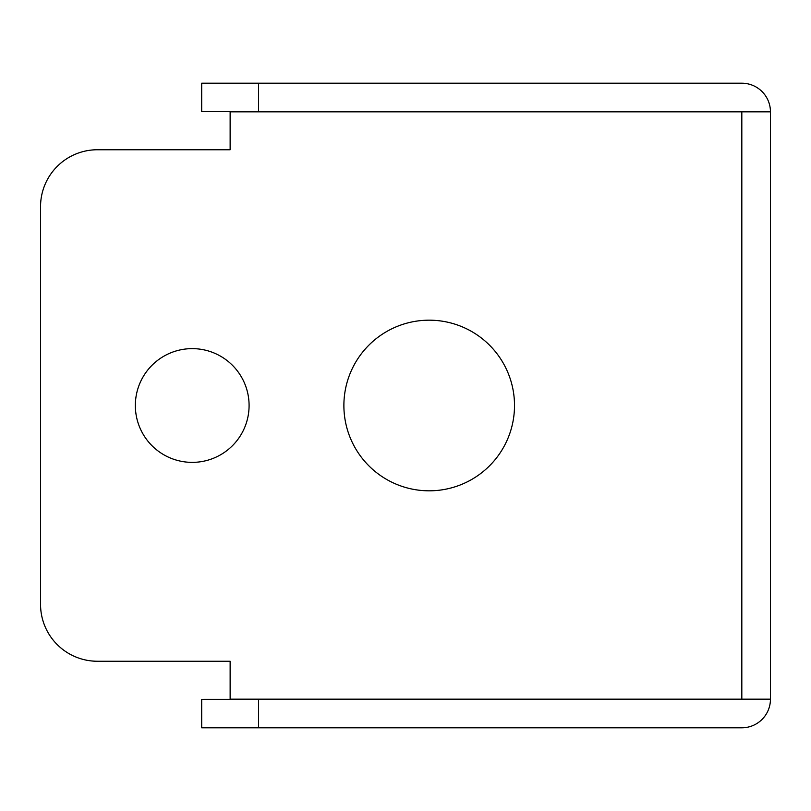 <?xml version="1.0" encoding="UTF-8"?>
<svg xmlns="http://www.w3.org/2000/svg" width="811" height="811" viewBox="0 0 811 811"><rect width="100%" height="100%" fill="white"/><g stroke="black" fill="none" stroke-linecap="round" stroke-linejoin="round"><path stroke-width="1.22" d="M343.884 405.5A85.317 85.317 0 0 1 429.201 320.183A85.317 85.317 0 0 1 514.509 405.5A85.317 85.317 0 0 1 429.201 490.817A85.317 85.317 0 0 1 343.884 405.5M135.346 405.5A56.871 56.871 0 0 1 192.217 348.629A56.871 56.871 0 0 1 249.089 405.5A56.871 56.871 0 0 1 192.217 462.371A56.871 56.871 0 0 1 135.346 405.5M40.55 604.377L40.55 206.623L40.55 604.377A56.871 56.871 0 0 0 97.421 661.249L230.131 661.249L230.131 699.163L770.45 699.163L770.45 111.837A28.628 28.628 0 0 0 741.822 83.209L258.567 83.209L258.567 111.644L742.014 111.837M230.131 149.751L97.421 149.751L230.131 149.751L230.131 111.837L770.45 111.837M770.45 699.163A28.628 28.628 0 0 1 741.822 727.791L201.696 727.791L201.696 699.356L742.014 699.163M258.567 111.644L201.696 111.644L201.696 83.209L258.567 83.209M97.421 149.751A56.871 56.871 0 0 0 40.55 206.623M97.421 661.249L230.131 661.249M258.567 699.356L258.567 727.791M741.822 111.837L741.822 699.163"/></g></svg>

